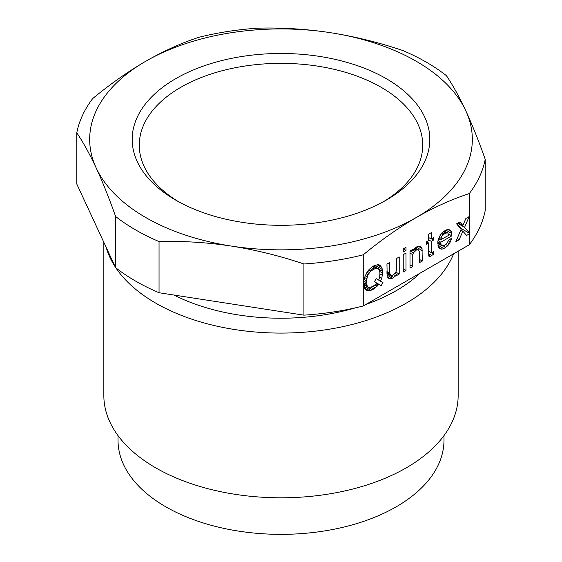 <?xml version="1.0" encoding="UTF-8"?>
<svg xmlns="http://www.w3.org/2000/svg" width="562" height="562" viewBox="0 0 562 562"><rect width="100%" height="100%" fill="white"/><g stroke="black" fill="none" stroke-linecap="round" stroke-linejoin="round"><path stroke-width="0.84" d="M115.603 267.66A205.502 118.645 0 0 0 159.046 292.739L159.046 241.562A205.502 118.645 0 0 1 115.603 216.482C109.204 198.337 102.734 182.172 96.193 167.982C89.646 153.967 83.176 142.256 76.783 132.836L76.783 184.02L115.603 267.66L115.603 216.482M76.783 132.836A205.502 118.645 0 0 1 92.681 98.582C110.159 84.124 127.834 71.697 145.713 61.279C163.591 51.051 181.266 43.07 198.737 37.345A205.502 118.645 0 0 1 258.084 28.17C281.948 27.496 306.093 29.006 330.519 32.694C354.945 36.558 379.09 42.522 402.954 50.58A205.502 118.645 0 0 1 446.397 75.659C452.796 85.08 459.266 96.79 465.807 110.798C472.354 124.989 478.824 141.16 485.217 159.306L485.217 210.483A205.502 118.645 0 0 1 469.319 244.744L469.319 233.869L466.622 235.422L462.863 231.228L459.105 239.763L455.845 241.646L461.107 229.345L456.597 223.852L459.857 221.969L462.863 225.446L465.87 218.499L469.122 216.623L464.612 227.322L469.319 232.879L469.319 193.567C451.834 199.292 434.159 207.273 416.287 217.501C398.416 227.905 380.741 240.339 363.263 254.797L363.263 305.974L469.319 244.744M388.953 278.527L387.197 276.644L386.951 264.063L389.705 262.475L389.705 273.174L390.709 275.204L392.712 275.204L395.718 272.31L396.47 270.427L396.47 258.569L399.224 256.975L399.224 274.045L396.47 275.633L396.47 274.186L395.718 275.78L392.459 278.239L390.457 278.815L388.953 278.527M405.989 253.069L405.989 270.427L403.235 272.022L403.235 254.663L405.989 253.069M382.94 282.581L381.191 285.615L378.683 284.168L375.423 287.786L372.416 289.809L369.164 290.821L366.656 290.245L364.654 288.222L363.902 286.051L363.902 280.262L364.654 277.228L366.656 272.886L369.164 269.416L372.416 266.669L375.423 265.222L378.43 264.639L379.687 265.074L381.689 267.393L382.441 269.563L382.694 273.174L381.689 278.387L380.439 281.133L382.94 282.581L376.175 278.675L378.683 280.122L379.687 276.94L379.933 273.034L379.687 271.151L378.43 268.692L376.926 268.116L375.423 268.404L370.913 271.003L367.906 274.769L366.403 280.845L367.155 285.903L367.906 286.915L369.41 287.498L372.416 286.627L375.423 284.604L376.926 283.157L374.425 281.71L376.175 278.675L380.439 281.133M410 268.116L410 251.045L412.754 249.451L412.754 250.898L413.506 249.31L416.765 246.851L418.767 246.275L420.271 246.563L422.027 248.439L422.273 261.028L419.519 262.616L419.519 251.917L418.514 249.886L416.512 249.886L413.506 252.781L412.754 254.663L412.754 266.521L410 268.116M439.308 236.728L441.816 232.963L445.828 230.069L447.83 229.493L449.333 229.781L451.335 231.516L451.841 235.857L440.812 242.222L441.065 244.681L441.816 245.692L444.071 245.552L446.579 243.817L448.834 239.911L451.588 238.316L450.338 241.934L447.83 245.692L443.818 248.587L441.816 249.163L440.313 248.875L438.311 247.14L437.805 241.646L439.308 236.728M405.989 247.287L405.989 250.469L403.235 252.057L403.235 248.875L405.989 247.287M431.293 252.64L431.799 252.928L433.801 251.481L433.801 254.08L430.541 256.251L429.544 256.539L428.792 256.11L428.539 242.946L426.284 244.245L426.284 241.934L428.539 240.634L428.539 234.27L431.293 232.675L431.293 239.04L433.801 237.593L433.801 239.911L431.293 241.351L431.293 252.64L428.539 251.045L433.801 254.08M469.319 193.567A205.502 118.645 0 0 0 485.217 159.306M469.319 233.869A205.502 118.645 0 0 0 469.656 233.413L469.319 232.879M159.046 292.739L303.916 315.156L303.916 263.978A205.502 118.645 0 0 0 363.263 254.797M303.916 315.156A205.502 118.645 0 0 0 363.263 305.974M303.916 263.978C280.052 255.921 255.907 249.957 231.481 246.086A191.326 110.461 180 0 1 96.193 167.982A191.326 110.461 180 0 1 145.713 61.279A191.326 110.461 180 0 1 330.519 32.694A191.326 110.461 180 0 1 465.807 110.798A191.326 110.461 180 0 1 416.287 217.501A191.326 110.461 180 0 1 231.481 246.086C207.055 242.398 182.91 240.894 159.046 241.562M440.812 239.616L448.834 235.281L447.83 232.963L445.575 233.111L443.067 234.846L441.816 236.433L440.812 239.616L438.613 238.344M464.612 227.322L457.601 223.276M456.913 223.669L460.854 228.334L460.461 228.565M469.656 233.413L460.854 228.334M462.863 225.446L458.353 222.84M459.105 239.763L457.138 238.625M462.863 231.228L460.812 230.048M390.457 278.815L387.45 277.08M392.459 278.239L387.021 275.099M393.716 277.516L386.951 273.61M395.718 275.78L393.667 274.593M396.47 274.186L394.938 273.301M399.224 274.045L395.81 272.071M390.709 275.204L386.951 273.034M389.958 274.186L386.951 272.451M389.705 273.174L386.951 271.587M405.989 270.427L403.235 268.84M366.403 280.845L364.092 279.504M366.403 282.581L363.804 281.077M366.656 278.675L364.59 277.48M367.155 276.644L365.356 275.605M367.906 274.769L366.213 273.785M368.658 273.462L366.93 272.465M369.41 272.451L367.611 271.411M370.913 271.003L368.827 269.802M372.416 269.851L370.133 268.531M373.92 268.98L371.341 267.491M375.423 268.404L372.416 266.669M376.926 268.116L373.421 266.086M377.678 268.257L373.674 265.945M367.906 286.915L363.691 284.484M367.155 285.903L363.649 283.88M366.656 284.456L363.649 282.721M381.689 278.387L379.624 277.192M382.441 275.345L379.933 273.898M382.694 273.174L379.722 271.467M382.694 271.439L378.809 269.198M382.441 269.563L375.121 265.334M381.689 267.393L377.179 264.786M380.685 265.945L378.43 264.639M368.159 290.821L365.651 289.374M369.164 290.821L364.654 288.222M370.913 290.392L364.028 286.409M372.416 289.809L363.733 284.793M373.92 288.945L370.913 287.21M375.423 287.786L372.922 286.339M377.179 286.191L374.994 284.934M378.184 285.039L376.175 283.88M378.683 284.168L376.926 283.157M412.754 250.898L411.503 250.174M421.275 247.14L420.271 246.563M422.027 248.439L418.43 246.367M422.273 250.61L416.259 247.14M422.273 261.028L419.519 259.433M418.514 249.886L415.107 247.919M417.517 249.598L414.911 248.095M416.512 249.886L414.306 248.615M415.761 250.322L413.709 249.135M414.756 251.193L413.077 250.216M413.506 252.781L410.246 250.898M412.754 254.663L410 253.069M412.754 266.521L410 264.934M441.065 238.316L439.112 237.185M441.816 236.433L440.06 235.422M443.067 234.846L441.212 233.778M444.071 233.975L442.02 232.794M445.575 233.111L443.221 231.748M446.579 232.823L443.818 231.228M447.83 232.963L444.324 230.94M440.812 239.911L438.508 238.576M441.816 249.163L438.311 247.14M443.818 248.587L437.805 245.116M445.828 247.428L443.067 245.84M447.83 245.692L445.778 244.505M449.333 243.669L447.514 242.622M450.338 241.934L448.434 240.831M451.335 239.616L450.338 239.04M441.816 245.692L437.805 243.381M441.065 244.681L437.805 242.798M440.812 243.669L437.805 241.934M440.812 242.222L438.009 240.599M451.841 235.857L448.581 233.975M451.841 233.546L445.828 230.069M451.335 231.516L447.83 229.493M450.338 230.364L449.333 229.781M405.989 250.469L403.235 248.875M431.293 241.351L428.539 239.763M433.801 239.911L431.799 238.752M431.293 239.04L428.539 237.452M428.539 242.946L426.537 241.786M430.541 256.251L428.539 255.099M431.799 255.527L428.539 253.652M383.656 201.589A141.722 81.82 0 0 0 381.212 87.321A141.722 81.82 0 0 0 182.032 86.604A141.722 81.82 0 0 0 178.344 201.589M386.227 78.638A148.811 85.916 0 0 0 175.78 78.638A148.811 85.916 0 0 0 175.773 200.142L175.773 200.142A148.811 85.916 0 0 0 386.227 200.142A148.811 85.916 0 0 0 386.227 78.638M443.98 435.606L443.98 440.257A162.98 94.1 180 0 1 343.368 527.191A162.98 94.1 180 0 1 165.755 506.791A162.98 94.1 180 0 1 118.02 440.257L118.02 435.606M115.905 267.898A177.156 102.277 0 0 0 155.73 303.129A177.156 102.277 0 0 0 406.27 303.129A177.156 102.277 0 0 0 453.618 253.806M106.183 247.364A177.156 102.277 0 0 0 115.266 266.936M103.844 242.327L103.844 395.522A177.156 102.277 0 0 0 155.73 467.844A177.156 102.277 0 0 0 406.27 467.844A177.156 102.277 0 0 0 458.156 395.522L458.156 251.186M420.123 273.146A162.98 94.1 180 0 1 365.904 304.449M355.437 307.836A162.98 94.1 180 0 1 173.855 295.029"/></g></svg>
